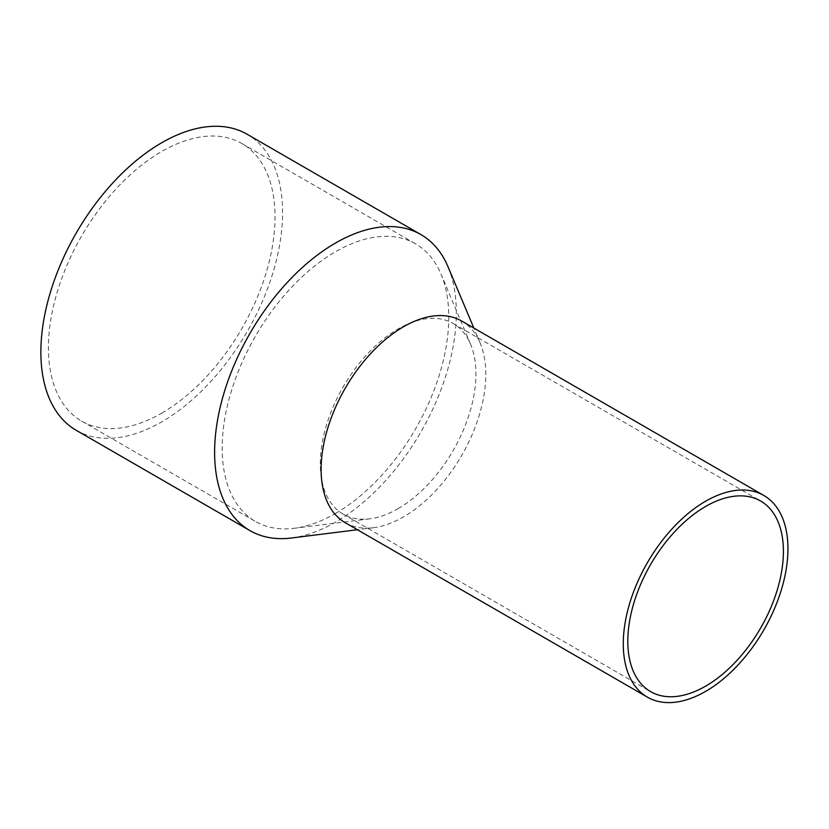 <?xml version="1.0" encoding="UTF-8"?>
<svg xmlns="http://www.w3.org/2000/svg" width="829" height="829" viewBox="0 0 829 829"><rect width="100%" height="100%" fill="white"/><g stroke="black" fill="none" stroke-linecap="round" stroke-linejoin="round"><path stroke-width="0.62" stroke-dasharray="4.14 3.11" d="M398.117 508.623A110.029 63.532 120 0 0 470.571 344.201A110.029 63.532 120 0 0 453.142 323.486A110.029 63.532 120 0 0 398.117 328.937A110.029 63.532 120 0 0 326.243 425.899A110.029 63.532 120 0 0 343.102 514.073A110.029 63.532 120 0 0 369.765 518.819A110.029 63.532 120 0 0 398.117 508.623M335.465 513.452A160.246 92.516 120 0 0 440.976 273.995A160.246 92.516 120 0 0 415.588 243.84A160.246 92.516 120 0 0 335.465 251.767A160.246 92.516 120 0 0 230.783 392.977A160.246 92.516 120 0 0 255.353 521.379A160.246 92.516 120 0 0 294.171 528.291A160.246 92.516 120 0 0 335.465 513.452M161.728 413.143A160.246 92.516 120 0 0 266.41 271.933A160.246 92.516 120 0 0 241.85 143.531A160.246 92.516 120 0 0 161.728 151.469A160.246 92.516 120 0 0 57.046 292.668A160.246 92.516 120 0 0 81.605 421.08A160.246 92.516 120 0 0 161.728 413.143M76.268 430.324A170.929 98.682 120 0 0 161.728 421.857A170.929 98.682 120 0 0 273.394 271.238A170.929 98.682 120 0 0 247.187 134.277M291.414 538A170.929 98.682 120 0 0 335.465 522.166A170.929 98.682 120 0 0 448.012 266.762M345.237 522.705A116.443 67.232 120 0 0 373.444 527.721A116.443 67.232 120 0 0 403.454 516.933A116.443 67.232 120 0 0 480.126 342.937A116.443 67.232 120 0 0 461.67 321.02M453.142 323.486L760.628 501.017M470.571 344.201L440.976 273.995M241.85 143.531L415.588 243.84M373.444 527.721L357.413 529.731M480.126 342.937L473.846 328.046M81.605 421.08L255.353 521.379M369.765 518.819L294.171 528.291M343.102 514.073L650.589 691.604"/><path stroke-width="1.24" d="M705.614 686.153A110.029 63.532 120 0 0 777.488 589.191A110.029 63.532 120 0 0 760.628 501.017A110.029 63.532 120 0 0 705.614 506.467A110.029 63.532 120 0 0 633.729 603.429A110.029 63.532 120 0 0 650.589 691.604A110.029 63.532 120 0 0 705.614 686.153M473.846 328.046L448.012 266.762A170.929 98.682 120 0 0 420.935 234.586L247.187 134.277A170.929 98.682 120 0 0 161.728 142.743A170.929 98.682 120 0 0 50.072 293.362A170.929 98.682 120 0 0 76.268 430.324L250.006 530.633A170.929 98.682 120 0 0 291.414 538L357.413 529.731M420.935 234.586A170.929 98.682 120 0 0 335.465 243.052A170.929 98.682 120 0 0 223.809 393.671A170.929 98.682 120 0 0 250.006 530.633M763.83 495.462L461.67 321.02A116.443 67.232 120 0 0 403.454 326.781A116.443 67.232 120 0 0 327.382 429.391A116.443 67.232 120 0 0 345.237 522.705L647.387 697.148A116.443 67.232 120 0 0 705.614 691.386A116.443 67.232 120 0 0 781.674 588.777A116.443 67.232 120 0 0 763.83 495.462A116.443 67.232 120 0 0 705.614 501.234A116.443 67.232 120 0 0 629.543 603.844A116.443 67.232 120 0 0 647.387 697.148"/></g></svg>

